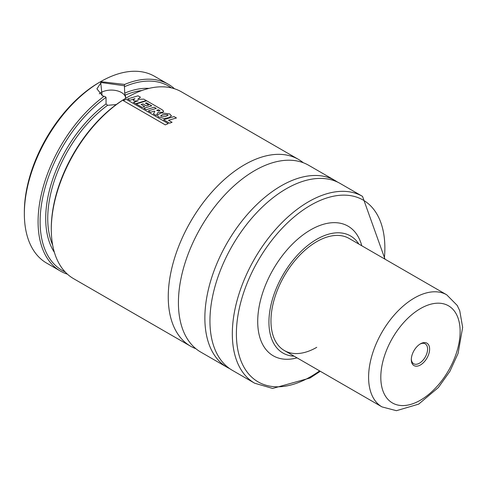 <?xml version="1.0" encoding="UTF-8"?>
<svg xmlns="http://www.w3.org/2000/svg" width="487" height="487" viewBox="0 0 487 487"><rect width="100%" height="100%" fill="white"/><g stroke="black" fill="none" stroke-linecap="round" stroke-linejoin="round"><path stroke-width="0.73" d="M195.92 348.741A107.864 62.275 -60 0 1 190.594 346.22A107.864 62.275 -60 0 1 174.06 259.784A107.864 62.275 -60 0 1 244.529 164.734A107.864 62.275 -60 0 1 298.458 159.389A107.864 62.275 -60 0 1 303.304 162.743M116.235 104.577L107.578 105.302L106.05 103.901L106.05 97.388L105.417 96.743L102.124 95.677L100.626 81.652A107.864 62.275 -60 0 1 154.556 76.307L168.283 84.233A107.864 62.275 -60 0 1 174.492 88.756M67.437 274.181A107.864 62.275 -60 0 1 60.418 271.064L46.691 263.138A107.864 62.275 -60 0 1 24.35 213.763L24.35 211.997A105.709 61.033 -60 0 1 99.098 82.534L100.626 81.652L124.654 84.434L124.428 85.767L101.132 82.534L96.919 88.829L102.507 95.829M125.634 97.686A14.385 8.303 0 0 0 116.241 90.588A14.385 8.303 0 0 0 101.132 92.512A14.385 8.303 0 0 0 99.293 93.814M316.733 347.334A64.722 37.365 -60 0 1 284.371 350.543A64.722 37.365 -60 0 1 274.449 298.683A64.722 37.365 -60 0 1 316.733 241.649A64.722 37.365 -60 0 1 349.094 238.441L446.719 294.812A64.722 37.365 120 0 0 414.364 298.014A64.722 37.365 120 0 0 372.08 355.047A64.722 37.365 120 0 0 382.003 406.907L396.424 410.693L418.674 404.131L438.337 387.561L449.909 371.319L458.078 353.434L462.65 327.361L459.752 310.761L457.22 305.434L446.719 294.812M294.124 356.174A67.596 39.027 -60 0 1 270.376 307.796A67.596 39.027 -60 0 1 316.733 239.3A67.596 39.027 -60 0 1 358.846 244.078M297.058 357.866A74.84 43.209 -60 0 1 258.159 313.366A74.84 43.209 -60 0 1 310.627 229.864A74.84 43.209 -60 0 1 361.78 245.771M286.222 188.804A107.864 62.275 -60 0 1 340.157 183.465L362.529 196.383A107.864 62.275 -60 0 0 308.594 201.721A107.864 62.275 -60 0 0 238.131 296.778A107.864 62.275 -60 0 0 254.664 383.214L232.287 370.297A107.864 62.275 -60 0 1 215.753 283.86A107.864 62.275 -60 0 1 286.222 188.804M254.695 170.602A107.864 62.275 -60 0 1 308.63 165.263L335.068 180.525A107.864 62.275 -60 0 0 281.139 185.87A107.864 62.275 -60 0 0 210.67 280.926A107.864 62.275 -60 0 0 227.204 367.356L200.766 352.095A107.864 62.275 -60 0 1 184.226 265.659A107.864 62.275 -60 0 1 254.695 170.602M190.594 346.22L73.64 278.698A107.864 62.275 -60 0 1 51.299 229.322L51.299 228.147A106.428 61.447 -60 0 1 126.553 97.796L127.57 97.211A107.864 62.275 -60 0 1 181.505 91.866L298.458 159.389M124.428 85.767L124.69 93.139L125.683 97.059L125.427 98.459M124.654 84.434A107.864 62.275 -60 0 1 168.283 84.233M24.35 213.763A107.864 62.275 -60 0 1 100.626 81.652M60.418 271.064A107.864 62.275 -60 0 1 42.071 191.263A107.864 62.275 -60 0 1 104.054 96.329M124.69 86.625A106.428 61.447 -60 0 1 171.448 87.91M65.185 271.965A106.428 61.447 -60 0 1 43.538 193.783A106.428 61.447 -60 0 1 106.05 97.388M126.553 97.796A106.428 61.447 -60 0 1 126.559 97.796L127.57 97.211A107.864 62.275 -60 0 1 127.576 97.211A107.864 62.275 -60 0 0 51.299 229.322M137.748 103.061L135.867 103.701L133.487 102.331L138.247 100.772L134.735 101.028L133.176 100.127L134.942 98.654L129.913 100.285L127.624 98.964L138.046 95.817L140.451 97.205L137.718 99.366L143.781 99.129L146.258 100.559L137.748 103.061M157.003 114.177L156.309 115.516L153.448 113.861L154.829 111.389L154.3 111.097L150.708 112.29L148.316 110.908L156.236 108.412L154.16 107.213L146.216 109.709L143.811 108.321L151.761 105.825L146.569 102.83L145.418 103.153L148.76 105.076L146.264 105.807L142.953 103.895L141.133 104.468L144.718 106.531L142.216 107.396L136.238 103.944L146.648 100.785L162.11 109.721L163.687 111.273L162.755 112.156L157.885 112.509L157.003 114.177M159.846 110.47L158.969 111.109L156.686 110.348L158.689 109.745L160.053 110.738M164.521 118.518L158.427 116.904L157.49 115.498L157.8 114.64L161.374 112.874L169.689 113.921L171.473 115.815L169.007 117.604L164.521 118.518M161.02 116.198L160.734 115.778L162.591 114.634L167.546 114.701L168.058 115.261L165.775 116.417L161.02 116.198M171.461 122.523L169.573 123.181L163.602 119.735L174.048 116.582L176.452 117.976L168.502 120.265L172.069 122.322L171.461 122.523M123.272 100.62L126.273 99.348L168.283 123.601L165.276 124.867L123.272 100.62M411.326 359.053A11.505 6.641 120 0 0 413.694 363.759A11.505 6.641 120 0 0 419.447 363.186A11.505 6.641 120 0 0 426.965 353.051A11.505 6.641 120 0 0 425.2 343.828A11.505 6.641 120 0 0 419.94 344.132M420.464 343.816L420.464 343.816A12.942 7.475 120 0 0 411.308 359.668A12.942 7.475 120 0 0 420.464 364.952A12.942 7.475 120 0 0 429.619 349.1A12.942 7.475 120 0 0 420.464 343.816M319.606 370.887A104.991 60.619 -60 0 1 310.627 376.695A104.991 60.619 -60 0 1 236.39 333.832A104.991 60.619 -60 0 1 310.627 205.246A104.991 60.619 -60 0 1 384.322 258.786M125.196 95.129A97.077 56.048 -60 0 1 141.9 90.509M124.69 93.139A98.52 56.882 -60 0 1 149.034 88.378M54.38 252.327A98.52 56.882 -60 0 1 106.05 103.901M52.657 245.077A97.077 56.048 -60 0 1 107.578 105.302M420.464 308.581A56.09 32.386 120 0 0 380.804 377.279A56.09 32.386 120 0 0 420.464 400.18A56.09 32.386 120 0 0 460.124 331.483A56.09 32.386 120 0 0 420.464 308.581M254.664 383.214L272.61 388.437L310.036 378.009L320.3 371.283M385.016 259.187L362.529 196.383M337.637 182.138L335.068 180.525M229.882 368.775L227.204 367.356M102.629 95.884L102.13 95.677M284.371 350.543L382.003 406.907"/></g></svg>
